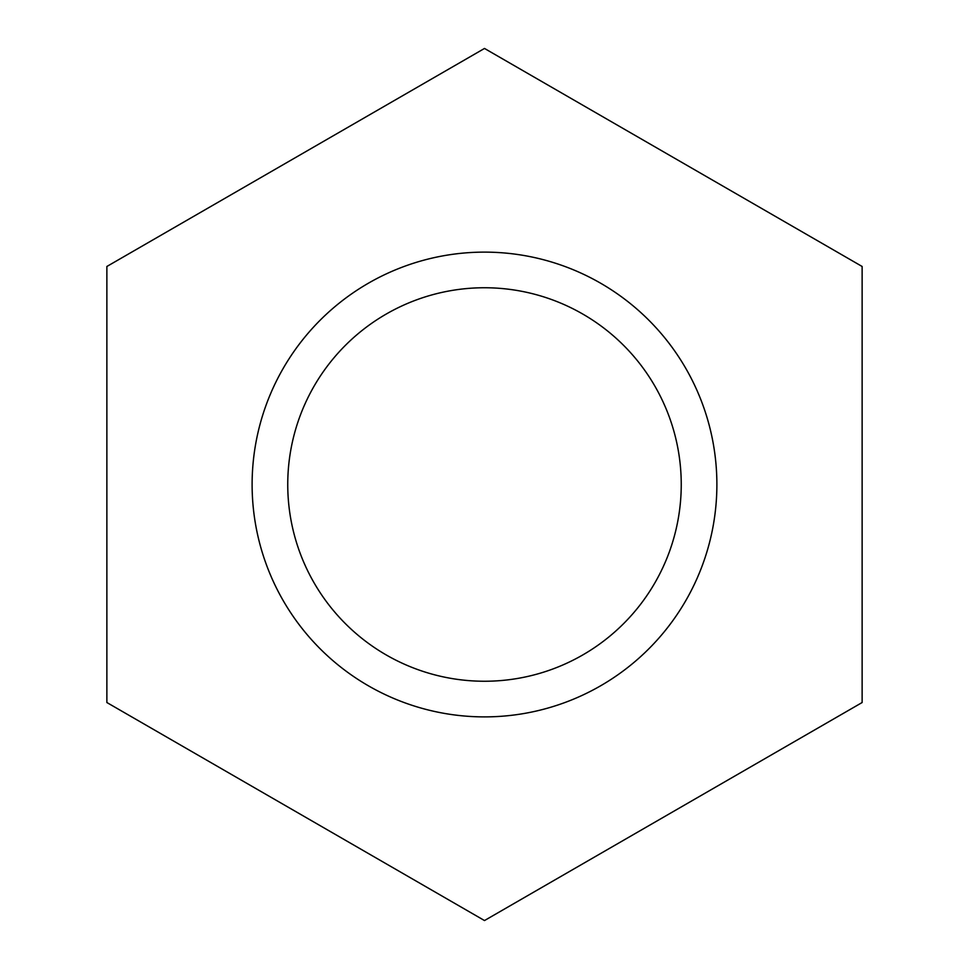 <?xml version="1.0" encoding="UTF-8"?>
<svg xmlns="http://www.w3.org/2000/svg" width="969" height="969" viewBox="0 0 969 969"><rect width="100%" height="100%" fill="white"/><g stroke="black" fill="none" stroke-linecap="round" stroke-linejoin="round"><path stroke-width="1.45" d="M681.243 484.5A196.743 196.743 0 0 1 386.122 654.887A196.743 196.743 0 0 1 386.122 314.113A196.743 196.743 0 0 1 681.243 484.5M106.869 702.525L106.869 266.475L484.5 48.45L862.131 266.475L862.131 702.525L484.5 920.55L106.869 702.525M484.5 716.89A232.39 232.39 0 0 0 685.749 368.305A232.39 232.39 0 0 0 283.251 368.305A232.39 232.39 0 0 0 484.5 716.89"/></g></svg>
